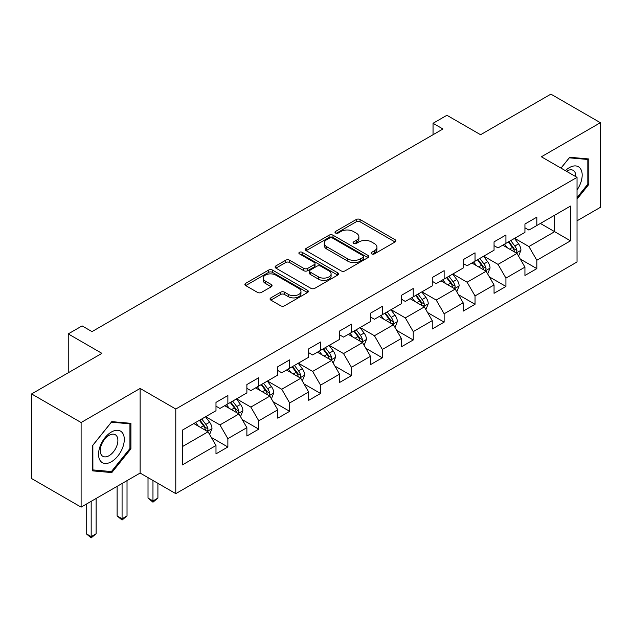 <?xml version="1.0" encoding="UTF-8"?>
<svg xmlns="http://www.w3.org/2000/svg" width="632" height="632" viewBox="0 0 632 632"><rect width="100%" height="100%" fill="white"/><g stroke="black" fill="none" stroke-linecap="round" stroke-linejoin="round"><path stroke-width="0.95" d="M371.711 253.898A1.928 1.114 0 0 0 374.428 253.898L395.087 241.969A2.749 1.588 0 0 0 395.893 240.847A2.749 1.588 0 0 0 395.087 239.726L360.09 219.525A2.749 1.588 0 0 0 356.203 219.525L335.553 231.454A1.928 1.114 0 0 0 334.984 232.236A1.928 1.114 0 0 0 335.553 233.018A1.928 1.114 0 0 0 338.27 233.018L340.94 231.478A8.801 5.08 0 0 1 353.383 231.478L356.298 233.161A8.801 5.08 0 0 1 358.881 236.755A8.801 5.08 0 0 1 356.298 240.342L353.628 241.89A1.928 1.114 0 0 0 353.067 242.672A1.928 1.114 0 0 0 353.628 243.462A1.928 1.114 0 0 0 356.353 243.462L359.023 241.914A8.801 5.08 0 0 1 371.466 241.914L374.381 243.597A8.801 5.08 0 0 1 376.956 247.191A8.801 5.08 0 0 1 374.381 250.786L371.711 252.326A1.928 1.114 0 0 0 371.142 253.108A1.928 1.114 0 0 0 371.711 253.898L371.711 252.326M270.859 297.87A2.749 1.588 0 0 0 270.062 298.991A2.749 1.588 0 0 0 270.859 300.113L280.679 305.777A2.749 1.588 0 0 0 284.566 305.777L307.507 292.537A2.749 1.588 0 0 0 308.313 291.415A2.749 1.588 0 0 0 307.507 290.293L272.518 270.085A2.749 1.588 0 0 0 268.624 270.085L245.69 283.334A2.749 1.588 0 0 0 244.884 284.455A2.749 1.588 0 0 0 245.69 285.577L257.548 292.418A2.749 1.588 0 0 0 261.435 292.418L271.254 286.754A2.749 1.588 0 0 0 272.06 285.632A2.749 1.588 0 0 0 271.254 284.511L265.369 281.114A7.355 4.242 0 0 1 263.22 278.112A7.355 4.242 0 0 1 267.755 274.193A7.355 4.242 0 0 1 275.773 275.11L298.81 288.413A7.355 4.242 0 0 1 300.958 291.415A7.355 4.242 0 0 1 296.424 295.334A7.355 4.242 0 0 1 288.405 294.417L284.566 292.197A2.749 1.588 0 0 0 280.679 292.197L270.859 297.87L270.859 300.113M577.032 220.821L600.4 207.328L600.4 122.711L550.891 94.129L480.581 134.719L446.911 115.277L433.046 123.287L442.953 128.999L92.003 331.618L82.105 325.899L68.24 333.901L68.24 372.777M81.109 422.524L81.109 507.133L140.13 473.06L140.13 388.443L81.109 422.524L31.6 393.933L101.91 353.343L68.24 333.901M140.13 388.443L175.783 409.03L577.032 177.371L577.032 261.988L175.783 493.639L175.783 409.03M600.4 122.711L541.379 156.783L577.032 177.371M341.138 270.875A2.749 1.588 0 0 0 345.025 270.875L367.966 257.627A2.749 1.588 0 0 0 368.772 256.505A2.749 1.588 0 0 0 367.966 255.383L332.977 235.183A2.749 1.588 0 0 0 329.082 235.183L306.149 248.423A2.749 1.588 0 0 0 305.343 249.545A2.749 1.588 0 0 0 306.149 250.667L341.138 270.875M300.208 254.317A1.928 1.114 0 0 1 302.159 254.585L302.159 252.294L337.733 272.834A2.749 1.588 0 0 1 338.539 273.956A2.749 1.588 0 0 1 337.733 275.078L314.799 288.326A2.749 1.588 0 0 1 310.912 288.326L275.915 268.126L275.915 265.882A2.749 1.588 0 0 0 275.11 267.004A2.749 1.588 0 0 0 275.915 268.126M275.915 265.882L285.735 260.21A2.749 1.588 0 0 1 289.622 260.21L303.81 268.403A2.749 1.588 0 0 0 307.705 268.403L314.215 264.642A2.749 1.588 0 0 0 315.02 263.52A2.749 1.588 0 0 0 314.215 262.399L299.442 253.867A1.928 1.114 0 0 1 298.873 253.084A1.928 1.114 0 0 1 300.066 252.057A1.928 1.114 0 0 1 302.159 252.294M81.109 507.133L31.6 478.55L31.6 393.933M211.333 437.447L227.868 446.99L227.868 438.648L246.883 427.667L246.883 436.017L258.764 429.152L258.764 420.809L277.78 409.828L277.78 418.179L289.661 411.313L289.661 402.971L308.669 391.99L308.669 400.34L320.558 393.475L320.558 385.133L339.566 374.152L339.566 382.502L351.447 375.637L351.447 367.295L370.463 356.314L370.463 364.664L382.344 357.807L382.344 349.457L401.36 338.476L401.36 346.826L413.241 339.969L413.241 331.618L432.256 320.645L432.256 328.988L444.138 322.13L444.138 313.78L463.153 302.807L463.153 311.149L475.035 304.292L475.035 295.942L494.05 284.969L494.05 293.311L505.932 286.454L505.932 278.104L524.939 267.131L524.939 275.473L536.829 268.616L536.829 260.265L570.491 240.832L570.491 206.072L554.651 215.22L554.651 231.683L570.491 240.832M227.868 446.99L215.986 453.855L215.986 445.505L182.316 464.947L182.316 430.179L215.986 410.745L215.986 402.394L227.868 395.537L227.868 403.88L246.883 392.907L246.883 384.556L258.764 377.699L258.764 386.041L277.78 375.068L277.78 366.718L289.661 359.861L289.661 368.211L308.669 357.23L308.669 348.88L320.558 342.023L320.558 350.373L339.566 339.392L339.566 331.05L351.447 324.184L351.447 332.535L370.463 321.554L370.463 313.211L382.344 306.346L382.344 314.697L401.36 303.716L401.36 295.373L413.241 288.508L413.241 296.858L432.256 285.877L432.256 277.535L444.138 270.67L444.138 279.02L463.153 268.047L463.153 259.697L475.035 252.832L475.035 261.182L494.05 250.209L494.05 241.858L505.932 235.001L505.932 243.344L524.939 232.371L524.939 224.02L536.829 217.163L536.829 225.506L570.491 206.072M224.7 405.712L238.959 413.944L219.944 424.925L205.684 416.693M215.986 406.171L219.944 408.454L227.868 403.88M219.944 424.925L227.868 438.648M238.959 413.944L246.883 427.667M255.597 387.874L269.856 396.106L250.841 407.087L236.581 398.855M246.883 388.332L250.841 390.615L258.764 386.041M250.841 407.087L258.764 420.809M269.856 396.106L277.78 409.828M286.493 370.036L300.753 378.268L281.738 389.249L267.478 381.017M277.78 370.494L281.738 372.785L289.661 368.211M281.738 389.249L289.661 402.971M300.753 378.268L308.669 391.99M317.382 352.198L331.65 360.43L312.635 371.411L298.375 363.179M308.669 352.656L312.635 354.947L320.558 350.373M312.635 371.411L320.558 385.133M331.65 360.43L339.566 374.152M348.279 334.36L362.539 342.591L343.532 353.572L329.272 345.341M339.566 334.818L343.532 337.109L351.447 332.535M343.532 353.572L351.447 367.295M362.539 342.591L370.463 356.314M379.176 316.521L393.436 324.761L374.428 335.734L360.161 327.502M370.463 316.98L374.428 319.271L382.344 314.697M374.428 335.734L382.344 349.457M393.436 324.761L401.36 338.476M410.073 298.691L424.333 306.923L405.317 317.896L391.058 309.664M401.36 299.141L405.317 301.432L413.241 296.858M405.317 317.896L413.241 331.618M424.333 306.923L432.256 320.645M440.97 280.853L455.23 289.085L436.214 300.058L421.955 291.826M432.256 281.303L436.214 283.594L444.138 279.02M436.214 300.058L444.138 313.78M455.23 289.085L463.153 302.807M471.867 263.015L486.127 271.247L467.111 282.22L452.852 273.988M463.153 263.473L467.111 265.756L475.035 261.182M467.111 282.22L475.035 295.942M486.127 271.247L494.05 284.969M502.764 245.177L517.023 253.408L498.008 264.381L483.749 256.15M494.05 245.635L498.008 247.918L505.932 243.344M498.008 264.381L505.932 278.104M517.023 253.408L524.939 267.131M540.392 223.452L554.651 231.683L528.905 246.543L514.646 238.311M524.939 227.797L528.905 230.08L536.829 225.506M528.905 246.543L536.829 260.265M140.13 473.06L175.783 493.639M433.046 123.287L433.046 134.719M182.316 446.65L208.062 431.782L193.803 423.551M208.062 431.782L215.986 445.505M520.286 259.065L536.829 268.616M489.389 276.903L505.932 286.454M458.5 294.741L475.035 304.292M427.603 312.579L444.138 322.13M396.706 330.418L413.241 339.969M365.81 348.256L382.344 357.807M334.913 366.094L351.447 375.637M304.016 383.932L320.558 393.475M273.119 401.77L289.661 411.313M242.23 419.608L258.764 429.152M577.032 199.112L588.811 184.449L588.811 158.972L569.701 157.257L560.987 168.104M92.699 470.88L111.809 472.586L130.919 448.815L130.919 423.329L111.809 421.623L92.699 445.394L92.699 470.88M587.823 183.88L588.811 184.449M129.931 448.238L130.919 448.815M109.794 471.425L111.809 472.586M372.477 254.167L374.381 253.069A8.801 5.08 0 0 0 376.956 249.482L376.956 247.191M358.881 236.755L358.881 239.038A8.801 5.08 0 0 1 356.298 242.633L354.394 243.731M395.047 241.993L360.09 221.808A2.749 1.588 0 0 0 356.203 221.808L336.319 233.295M367.927 257.651L332.977 237.466A2.749 1.588 0 0 0 329.082 237.466L306.18 250.691M363.108 257.295A1.928 1.114 0 0 0 363.669 256.505A1.928 1.114 0 0 0 363.108 255.723L332.393 237.988A1.928 1.114 0 0 0 329.667 237.988L326.847 239.615A8.801 5.08 0 0 0 324.271 243.209A8.801 5.08 0 0 0 326.847 246.796L347.845 258.923A8.801 5.08 0 0 0 360.287 258.923L363.108 257.295L363.108 259.578A1.928 1.114 0 0 0 363.669 258.796L363.669 256.505M324.271 243.209L324.271 245.493A8.801 5.08 0 0 0 326.847 249.087L326.847 246.796M363.108 259.578L360.287 261.206A8.801 5.08 0 0 1 347.845 261.206L326.847 249.087M275.955 268.142L285.735 262.501L285.735 260.21M315.02 263.52L315.02 265.811A2.749 1.588 0 0 1 314.215 266.933L307.705 270.693A2.749 1.588 0 0 1 303.81 270.693L289.622 262.501A2.749 1.588 0 0 0 285.735 262.501M302.159 254.585L337.701 275.102M318.536 276.903A7.355 4.242 0 0 0 326.554 277.827A7.355 4.242 0 0 0 331.097 273.901A7.355 4.242 0 0 0 328.94 270.899L320.827 266.214A2.749 1.588 0 0 0 316.932 266.214L310.423 269.975A2.749 1.588 0 0 0 309.617 271.096A2.749 1.588 0 0 0 310.423 272.218L318.536 276.903L318.536 279.194A7.355 4.242 0 0 0 326.554 280.11A7.355 4.242 0 0 0 331.097 276.192L331.097 273.901M309.617 271.096L309.617 273.387A2.749 1.588 0 0 0 310.423 274.509L310.423 272.218M318.536 279.194L310.423 274.509M300.958 291.415L300.958 293.698A7.355 4.242 0 0 1 296.424 297.625A7.355 4.242 0 0 1 288.405 296.7L284.566 294.488A2.749 1.588 0 0 0 280.679 294.488L270.899 300.129M263.22 278.112L263.22 280.403A7.355 4.242 0 0 0 265.369 283.405L265.369 281.114M271.215 286.778L265.369 283.405M307.468 292.553L272.518 272.376A2.749 1.588 0 0 0 268.624 272.376L245.722 285.601M518.588 256.118L520.942 250.185A7.426 4.282 -120 0 0 518.572 243.865L514.488 238.406M507.362 247.831L504.581 244.126M515.87 252.745L516.771 251.797L516.937 250.501A7.426 4.282 -120 0 0 514.811 246.038L510.719 240.579M508.863 241.653L513.397 247.705A3.784 2.18 60 0 1 514.085 248.85L516.937 250.501M508.349 241.953L512.433 247.404A7.426 4.282 60 0 1 514.559 251.868M577.032 189.948A18.202 10.515 120 0 0 580.452 183.509A18.202 10.515 120 0 0 579.323 167.393A18.202 10.515 120 0 0 565.371 170.632M561.026 168.128L569.306 157.826L587.823 159.477L587.823 184.173L577.032 197.595M586.599 158.766L587.823 159.477M575.76 176.636A12.466 7.197 120 0 0 573.192 170.364A12.466 7.197 120 0 0 566.477 171.28M111.414 461.739A18.202 10.515 120 0 0 124.291 439.445A18.202 10.515 120 0 0 111.414 432.012A18.202 10.515 120 0 0 98.545 454.305A18.202 10.515 120 0 0 111.414 461.739M109.067 455.696A12.466 7.197 120 0 0 117.212 444.715A12.466 7.197 120 0 0 115.3 434.729A12.466 7.197 120 0 0 109.067 435.345A12.466 7.197 120 0 0 100.93 446.326A12.466 7.197 120 0 0 102.842 456.32A12.466 7.197 120 0 0 109.067 455.696M92.896 445.22L111.414 422.184L129.931 423.843L129.931 448.53L111.414 471.567L92.896 469.916L92.857 445.197M128.707 423.132L129.931 423.843M487.691 273.956L490.045 268.023A7.426 4.282 -120 0 0 487.675 261.703L483.591 256.244M476.465 265.669L473.684 261.964M484.973 270.583L485.874 269.635L486.04 268.339A7.426 4.282 -120 0 0 483.914 263.876L479.83 258.417M477.966 259.491L482.5 265.543A3.784 2.18 60 0 1 483.188 266.688L486.04 268.339M477.452 259.792L481.537 265.243A7.426 4.282 60 0 1 483.662 269.706M456.794 291.794L459.148 285.862A7.426 4.282 -120 0 0 456.778 279.542L452.694 274.083M445.568 283.507L442.787 279.794M454.084 288.421L454.977 287.473L455.143 286.178A7.426 4.282 -120 0 0 453.018 281.714L448.933 276.255M447.069 277.329L451.603 283.381A3.784 2.18 60 0 1 452.291 284.526L455.143 286.178M446.555 277.622L450.64 283.081A7.426 4.282 60 0 1 452.765 287.544M425.897 309.633L428.251 303.692A7.426 4.282 -120 0 0 425.889 297.372L421.797 291.921M414.671 301.346L411.898 297.632M423.187 306.259L424.088 305.303L424.246 304.016A7.426 4.282 -120 0 0 422.121 299.544L418.036 294.093M416.172 295.168L420.707 301.219A3.784 2.18 60 0 1 421.394 302.365L424.246 304.016M415.659 295.46L419.743 300.919A7.426 4.282 60 0 1 421.868 305.382M395 327.471L397.354 321.53A7.426 4.282 -120 0 0 394.992 315.21L390.9 309.759M383.774 319.176L381.001 315.471M392.29 324.098L393.191 323.142L393.349 321.846A7.426 4.282 -120 0 0 391.224 317.382L387.139 311.932M385.283 313.006L389.818 319.057A3.784 2.18 60 0 1 390.505 320.203L393.349 321.846M384.762 313.298L388.854 318.757A7.426 4.282 60 0 1 390.971 323.221M364.103 345.309L366.465 339.368A7.426 4.282 -120 0 0 364.095 333.048L360.003 327.597M352.877 337.014L350.104 333.309M361.393 341.936L362.294 340.98L362.452 339.684A7.426 4.282 -120 0 0 360.327 335.221L356.243 329.77M354.386 330.836L358.921 336.896A3.784 2.18 60 0 1 359.608 338.041L362.452 339.684M353.865 331.136L357.957 336.595A7.426 4.282 60 0 1 360.082 341.059M333.214 363.139L335.568 357.206A7.426 4.282 -120 0 0 333.198 350.886L329.114 345.428M321.988 354.852L319.207 351.147M330.497 359.766L331.397 358.818L331.563 357.522A7.426 4.282 -120 0 0 329.438 353.059L325.346 347.6M323.489 348.674L328.024 354.734A3.784 2.18 60 0 1 328.711 355.879L331.563 357.522M322.968 348.975L327.06 354.433A7.426 4.282 60 0 1 329.185 358.897M302.317 380.978L304.671 375.045A7.426 4.282 -120 0 0 302.301 368.725L298.217 363.266M291.091 372.69L288.31 368.985M299.6 377.604L300.5 376.656L300.666 375.361A7.426 4.282 -120 0 0 298.541 370.897L294.449 365.438M292.592 366.513L297.127 372.572A3.784 2.18 60 0 1 297.814 373.717L300.666 375.361M292.079 366.813L296.163 372.272A7.426 4.282 60 0 1 298.288 376.735M271.42 398.816L273.775 392.883A7.426 4.282 -120 0 0 271.405 386.563L267.32 381.104M260.194 390.529L257.414 386.824M268.703 395.442L269.603 394.494L269.769 393.199A7.426 4.282 -120 0 0 267.644 388.735L263.552 383.276M261.695 384.351L266.23 390.402A3.784 2.18 60 0 1 266.917 391.556L269.769 393.199M261.182 384.651L265.266 390.11A7.426 4.282 60 0 1 267.391 394.573M152.968 480.47L152.968 500.939L157.913 498.079L157.913 483.33M157.913 498.079L152.968 502.195L148.014 498.079L148.014 477.61M148.014 498.079L152.968 500.939L152.968 502.195M240.523 416.654L242.878 410.721A7.426 4.282 -120 0 0 240.508 404.401L236.423 398.942M229.298 408.367L226.517 404.662M237.814 413.281L238.706 412.333L238.872 411.037A7.426 4.282 -120 0 0 236.747 406.574L232.663 401.115M230.798 402.189L235.333 408.24A3.784 2.18 60 0 1 236.02 409.394L238.872 411.037M230.285 402.489L234.369 407.948A7.426 4.282 60 0 1 236.494 412.412M122.071 483.488L122.071 518.777L127.024 515.917L127.024 480.628M127.024 515.917L122.071 520.033L117.118 515.917L117.118 486.348M117.118 515.917L122.071 518.777L122.071 520.033M209.627 434.492L211.981 428.559A7.426 4.282 -120 0 0 209.619 422.239L205.526 416.78M198.401 426.205L195.628 422.5M206.917 431.119L207.817 430.171L207.975 428.875A7.426 4.282 -120 0 0 205.85 424.412L201.766 418.953M199.902 420.027L204.436 426.079A3.784 2.18 60 0 1 205.123 427.232L207.975 428.875M199.388 420.327L203.472 425.786A7.426 4.282 60 0 1 205.597 430.25M91.174 501.326L91.174 536.615L96.127 533.756L96.127 498.466M96.127 533.756L91.174 537.872L86.221 533.756L86.221 504.186M86.221 533.756L91.174 536.615L91.174 537.872M374.381 253.069L374.381 250.786M353.628 243.462L353.628 241.89M356.298 242.633L356.298 240.342M335.553 233.018L335.553 231.454M356.203 221.808L356.203 219.525M360.09 221.808L360.09 219.525M395.087 241.969L395.087 239.726M306.149 250.667L306.149 248.423M329.082 237.466L329.082 235.183M332.977 237.466L332.977 235.183M367.966 257.627L367.966 255.383M347.845 261.206L347.845 258.923M360.287 261.206L360.287 258.923M289.622 262.501L289.622 260.21M303.81 270.693L303.81 268.403M307.705 270.693L307.705 268.403M314.215 266.933L314.215 264.642M337.733 275.078L337.733 272.834M280.679 294.488L280.679 292.197M284.566 294.488L284.566 292.197M288.405 296.7L288.405 294.417M271.254 286.754L271.254 284.511M245.69 285.577L245.69 283.334M268.624 272.376L268.624 270.085M272.518 272.376L272.518 270.085M307.507 292.537L307.507 290.293M516.289 252.982L520.894 250.327M514.811 246.038L518.572 243.865M509.534 249.087L512.433 247.404M485.392 270.82L489.998 268.166M483.914 263.876L487.675 261.703M478.637 266.917L481.537 265.243M454.495 288.658L459.101 286.004M453.018 281.714L456.778 279.542M447.74 284.755L450.64 283.081M423.598 306.496L428.204 303.842M422.121 299.544L425.889 297.372M416.844 302.594L419.743 300.919M392.701 324.335L397.307 321.68M391.224 317.382L394.992 315.21M385.947 320.432L388.854 318.757M361.812 342.173L366.41 339.51M360.327 335.221L364.095 333.048M355.05 338.27L357.957 336.595M330.915 360.011L335.521 357.349M329.438 353.059L333.198 350.886M324.153 356.108L327.06 354.433M300.018 377.849L304.624 375.187M298.541 370.897L302.301 368.725M293.256 373.947L296.163 372.272M269.121 395.687L273.727 393.025M267.644 388.735L271.405 386.563M262.367 391.785L265.266 390.11M238.225 413.526L242.83 410.863M236.747 406.574L240.508 404.401M231.47 409.623L234.369 407.948M207.328 431.364L211.933 428.701M205.85 424.412L209.619 422.239M200.573 427.461L203.472 425.786"/></g></svg>
